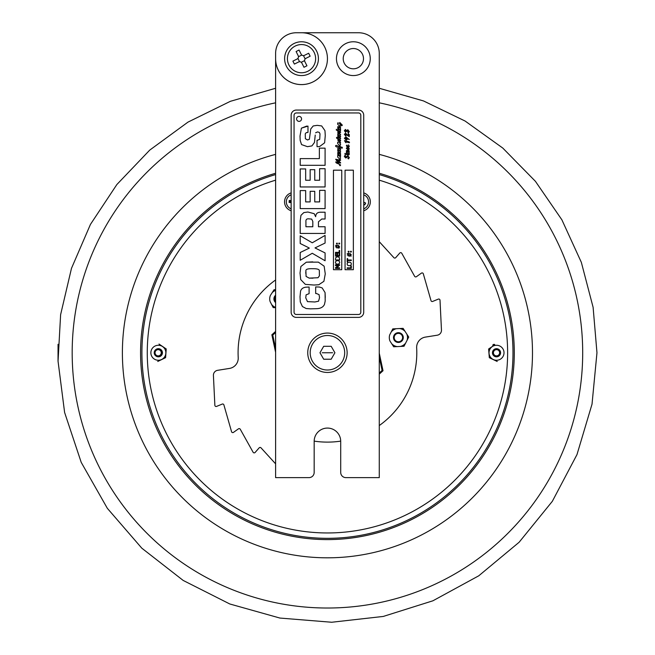 <?xml version="1.0" encoding="UTF-8"?>
<svg xmlns="http://www.w3.org/2000/svg" width="655" height="655" viewBox="0 0 655 655"><rect width="100%" height="100%" fill="white"/><g stroke="black" fill="none" stroke-linecap="round" stroke-linejoin="round"><path stroke-width="0.98" d="M275.608 348.345L272.767 335.082L275.608 332.519M379.27 357.18L382.111 370.435L379.27 372.998M275.608 290.386A9.096 9.096 0 0 0 272.152 292.703L270.417 295.389A9.096 9.096 0 0 0 270.106 301.562L271.563 304.411A9.096 9.096 0 0 0 275.608 307.424M275.608 295.2A4.896 4.896 0 0 0 275.608 302.61M271.563 304.411L273.192 307.588L271.563 304.411M275.608 307.711L273.192 307.588L275.608 307.711M275.608 289.772L274.093 289.698L275.608 289.772M272.152 292.703L274.093 289.698L272.152 292.703M389.7 334.901A9.096 9.096 0 0 0 390.003 341.083L391.739 343.769A9.096 9.096 0 0 0 397.241 346.593L393.671 346.773L391.739 343.769L393.671 346.773L400.434 346.438A9.096 9.096 0 0 0 405.633 343.081L404.004 346.266L400.434 346.438L404.004 346.266L407.099 340.24A9.096 9.096 0 0 0 406.788 334.058L408.728 337.063L407.099 340.24L408.728 337.063L405.052 331.373A9.096 9.096 0 0 0 399.55 328.548L403.12 328.368L405.052 331.373L403.12 328.368L396.357 328.704A9.096 9.096 0 0 0 391.158 332.06L392.787 328.884L396.357 328.704L392.787 328.884L389.7 334.901M393.508 337.816A4.896 4.896 0 0 0 401.048 341.681A4.896 4.896 0 0 0 400.631 333.215A4.896 4.896 0 0 0 393.508 337.816M158.256 348.697A4.061 4.061 0 0 1 162.219 352.758A4.061 4.061 0 0 1 158.256 356.819M496.408 348.697A4.061 4.061 0 0 1 500.371 352.758A4.061 4.061 0 0 1 496.408 356.819M155.857 349.557A3.938 3.938 0 0 1 161.982 351.809A3.938 3.938 0 0 1 159.108 356.582A3.938 3.938 0 0 0 161.728 351.105A3.938 3.938 0 0 0 155.857 349.557A3.938 3.938 0 0 1 161.728 351.105A3.938 3.938 0 0 1 155.857 355.96A3.938 3.938 0 0 0 159.108 356.582A3.938 3.938 0 0 1 155.857 355.96M161.171 352.005A3.111 3.111 0 0 1 157.298 355.747A3.111 3.111 0 0 1 155.996 350.523A3.111 3.111 0 0 1 161.171 352.005M161.982 351.809A3.938 3.938 0 0 0 157.2 348.935A3.938 3.938 0 0 0 154.334 353.716A3.938 3.938 0 0 0 159.108 356.582A3.938 3.938 0 0 0 161.982 351.809M499.536 352.005A3.111 3.111 0 0 0 494.353 350.523A3.111 3.111 0 0 0 495.655 355.747A3.111 3.111 0 0 0 499.536 352.005A3.111 3.111 0 0 1 495.655 355.747A3.111 3.111 0 0 1 494.353 350.523A3.111 3.111 0 0 1 499.536 352.005M498.815 355.96A3.938 3.938 0 0 1 492.732 351.678A3.938 3.938 0 0 1 499.347 350.024A3.938 3.938 0 0 1 497.464 356.582A3.938 3.938 0 0 1 492.65 352.022A3.938 3.938 0 0 1 498.815 349.557M497.464 356.582A3.938 3.938 0 0 0 499.347 350.024A3.938 3.938 0 0 0 492.732 351.678A3.938 3.938 0 0 0 497.464 356.582A3.938 3.938 0 0 0 500.338 351.809A3.938 3.938 0 0 0 495.565 348.935A3.938 3.938 0 0 0 492.691 353.716A3.938 3.938 0 0 0 497.464 356.582M493.076 345.946A1.04 1.04 0 0 0 493.018 345.856L492.969 345.783A0.827 0.827 0 0 1 493.354 344.538A8.81 8.81 0 0 1 493.78 344.383A0.827 0.827 0 0 1 494.771 344.776L488.622 349.009L494.771 344.776M497.21 361.47L489.318 357.712L497.21 361.47M489.318 357.712L488.622 349.009L489.318 357.712M502.688 348.509A7.492 7.492 0 0 0 489.752 349.541A7.492 7.492 0 0 0 497.112 360.234A7.492 7.492 0 0 0 502.688 348.509M493.166 355.067A4.061 4.061 0 0 0 500.183 354.511A4.061 4.061 0 0 0 496.195 348.714A4.061 4.061 0 0 0 493.166 355.067M165.592 357.663L157.732 361.478L165.592 357.663L166.231 348.951L165.592 357.663M158.993 344.047L166.231 348.951L158.993 344.047M157.822 360.234A7.492 7.492 0 0 0 165.109 349.492A7.492 7.492 0 0 0 152.165 348.558A7.492 7.492 0 0 0 157.822 360.234M158.657 348.706A4.061 4.061 0 0 0 154.703 354.535A4.061 4.061 0 0 0 161.728 355.043A4.061 4.061 0 0 0 158.657 348.706M332.625 352.758L322.26 352.758M379.27 102.819A255.262 255.262 0 0 1 344.825 607.431A255.262 255.262 0 0 1 74.547 387.449A255.262 255.262 0 0 1 275.608 102.819M379.27 173.264A186.831 186.831 0 0 1 344.923 538.778A186.831 186.831 0 0 1 275.608 173.264M345.889 477.626A5.183 5.183 0 0 1 340.706 472.443L340.706 441.347A13.272 13.272 0 0 0 327.443 428.075A13.272 13.272 0 0 0 314.171 441.347L314.171 472.443A5.183 5.183 0 0 1 308.988 477.626L275.608 477.626L275.608 53.481A20.731 20.731 0 0 1 296.338 32.75L358.539 32.75A20.731 20.731 0 0 1 379.27 53.481L379.27 477.626L345.889 477.626M343.22 58.663A10.136 10.136 0 0 0 353.356 68.808A10.136 10.136 0 0 0 363.492 58.663A10.136 10.136 0 0 0 353.356 48.527A10.136 10.136 0 0 0 343.22 58.663M291.156 210.754A9.334 9.334 0 0 1 291.156 192.897M289.494 200.487A4.56 4.56 0 0 0 289.338 202.477M363.721 192.897A9.334 9.334 0 0 1 363.721 210.754M364.524 204.753A4.56 4.56 0 0 0 365.441 202.976M347.134 352.758A19.699 19.699 0 0 1 317.593 369.821A19.699 19.699 0 0 1 317.593 335.704A19.699 19.699 0 0 1 347.134 352.758M318.42 58.663A16.899 16.899 0 0 1 293.072 73.303A16.899 16.899 0 0 1 293.072 44.032A16.899 16.899 0 0 1 318.42 58.663M370.255 58.663A16.899 16.899 0 0 1 344.907 73.303A16.899 16.899 0 0 1 344.907 44.032A16.899 16.899 0 0 1 370.255 58.663M288.912 64.968A14.099 14.099 0 0 1 302.364 44.589A14.099 14.099 0 0 1 313.286 66.433A14.099 14.099 0 0 1 288.912 64.968M303.977 67.285L306.949 65.803L304.862 61.636A2.489 2.489 0 0 1 305.975 58.295L310.142 56.207L308.661 53.243L304.493 55.331A2.489 2.489 0 0 1 301.153 54.218L299.065 50.042L296.101 51.524L298.189 55.7A2.489 2.489 0 0 1 297.075 59.04L292.9 61.12L294.382 64.092L298.557 62.004A2.489 2.489 0 0 1 301.898 63.117L303.977 67.285L301.898 63.117M298.443 56.723L301.816 55.036M301.235 62.29L304.6 60.612M303.47 55.593L305.148 58.958M297.894 58.377L299.581 61.742M298.557 62.004L294.382 64.092M334.91 352.758L331.176 359.227L323.701 359.227L319.967 352.758L323.701 346.29L331.176 346.29L334.91 352.758M327.435 335.507A17.251 17.251 0 0 1 342.377 361.388A17.251 17.251 0 0 1 312.5 361.388A17.251 17.251 0 0 1 327.435 335.507M284.614 78.305A25.913 25.913 0 0 0 325.822 67.686A25.913 25.913 0 0 0 301.521 32.75A25.913 25.913 0 0 1 325.822 67.686A25.913 25.913 0 0 1 275.608 58.663A25.913 25.913 0 0 0 284.614 78.305M395.718 257.661A1.244 1.244 0 0 1 393.868 257.677A1.244 1.244 0 0 0 395.718 257.661L399.755 253.067A1.244 1.244 0 0 1 401.777 253.28L414.615 276.279A1.244 1.244 0 0 0 416.424 276.688L421.402 273.143A1.244 1.244 0 0 1 423.318 273.806L430.998 300.62A1.244 1.244 0 0 0 432.66 301.431L438.301 299.122A1.244 1.244 0 0 1 440.013 300.211L441.462 330.046A4.978 4.978 0 0 1 437.278 335.204L425.382 337.104A10.365 10.365 0 0 0 416.662 347.903A89.358 89.358 0 0 1 379.27 425.553M314.171 441.126A89.358 89.358 0 0 0 340.706 441.126M275.608 279.972A89.358 89.358 0 0 0 238.215 357.622A10.365 10.365 0 0 1 229.496 368.421L217.599 370.321A4.978 4.978 0 0 0 213.415 375.471L214.865 405.306A1.244 1.244 0 0 0 216.576 406.403L222.217 404.086A1.244 1.244 0 0 1 223.887 404.896L231.559 431.71A1.244 1.244 0 0 0 233.475 432.382L238.453 428.837A1.244 1.244 0 0 1 240.262 429.246L253.1 452.237A1.244 1.244 0 0 0 255.123 452.458L259.159 447.856A1.244 1.244 0 0 1 261.017 447.84L275.608 463.838M379.27 374.12L383.019 370.73L379.27 353.217L383.019 370.73L379.27 374.12M275.608 331.405L271.858 334.787L275.608 352.3L271.858 334.787L275.608 331.405M393.868 257.677L379.27 241.687M261.017 447.84A1.244 1.244 0 0 0 259.159 447.856M394.195 337.571A4.2 4.2 0 0 1 400.5 333.935A4.2 4.2 0 0 1 400.5 341.214A4.2 4.2 0 0 1 394.195 337.571M275.608 301.627A4.2 4.2 0 0 1 275.608 296.183M290.37 200.553A3.709 3.709 0 0 0 290.214 202.542M363.721 194.797A7.524 7.524 0 0 1 363.721 208.855M363.721 202.092L365.662 203.091L364.745 204.859L363.721 204.335M363.721 197.933L363.721 198.768M291.156 208.855A7.524 7.524 0 0 1 291.156 194.797M291.156 202.616L289.092 202.452L289.248 200.463L291.156 200.618M306.081 276.426L309.193 278.121L318.002 277.736L319.403 275.845L319.337 270.9C319.534 269.344 317.216 268.615 312.386 268.706C307.727 268.583 305.566 269.32 305.901 270.924L306.081 276.426M363.721 312.206A5.183 5.183 0 0 1 358.539 317.388L296.338 317.388A5.183 5.183 0 0 1 291.156 312.206L291.156 115.239A5.183 5.183 0 0 1 296.338 110.056L358.539 110.056A5.183 5.183 0 0 1 363.721 115.239L363.721 312.206M294.062 115.239L294.062 312.206A2.284 2.284 0 0 0 296.338 314.482L358.539 314.482A2.284 2.284 0 0 0 360.815 312.206L360.815 115.239A2.284 2.284 0 0 0 358.539 112.963L296.338 112.963A2.284 2.284 0 0 0 294.062 115.239L294.062 312.206M312.82 226.745L312.82 221.464L311.682 219.089L308.873 218.852C306.679 218.614 305.697 219.597 305.926 221.783L305.926 226.745L312.82 226.745L312.82 221.464L311.682 219.089L308.873 218.852M306.818 126.047L301.398 128.167L300.023 136.035L300.178 140.44L301.554 144.591L307.441 146.663L301.554 144.591L300.178 140.44L300.023 136.035L301.398 128.167L307.981 126.087L307.981 132.433L307.981 126.087M315.235 135.061L314.474 142.454L311.903 145.926L307.441 146.663M320.017 133.907L319.697 139.384L320.017 133.907L319.304 132.392L317.528 131.909L315.612 132.809M317.528 140.342L317.028 140.342L317.028 146.663L317.028 140.342L319.697 139.384M324.626 142.815L325.265 135.577L324.626 142.815L319.558 146.564L317.028 146.663M309.373 139.269L307.555 139.982L305.369 138.729L307.555 139.982L309.373 139.269L310.748 128.961L313.221 125.948L317.208 125.351L321.671 125.932L324.962 130.672L325.265 135.577M306.286 132.613L307.981 132.433L306.286 132.613L305.263 133.784L305.369 138.729M305.664 168.933L300.203 168.933L300.203 186.953L325.085 186.953L325.085 168.712L319.615 168.712L325.085 168.712L325.085 186.953L300.203 186.953L300.203 168.933L305.664 168.933L305.664 180.256L310.151 180.256L310.151 169.67L314.752 169.67L310.151 169.67M325.085 233.442L325.085 226.745L325.085 233.442L300.203 233.442L325.085 233.442M318.461 226.745L318.461 221.799L318.461 226.745L325.085 226.745M321.769 219.007L325.085 219.007L325.085 212.212L325.085 219.007L321.769 219.007L318.461 221.799M314.195 213.686L307.875 212.015L314.195 213.686L315.653 216.715C315.808 213.71 317.438 212.212 320.532 212.212L325.085 212.212M300.956 215.323L300.203 220.882L300.203 233.442L300.203 220.882L300.956 215.323L303.83 212.588L307.875 212.015M305.345 284.376L313.958 285.031L318.764 284.753L323.906 281.306L325.265 273.888L323.906 281.306L318.764 284.753L313.958 285.031L305.345 284.376L300.719 279.595L300.023 273.053L300.882 266.495L300.023 273.053M312.779 261.869L306.319 262.188L300.882 266.495L306.319 262.188L318.346 262.131L324.143 266.176L325.265 273.888M312.386 268.706C307.727 268.583 305.566 269.32 305.901 270.924L305.746 273.25M319.403 275.845L319.337 270.9M309.193 278.121L313.024 278.178M315.669 293.505L316.43 293.505L315.669 293.505L315.669 286.931L315.669 293.505M319.059 294.627L319.542 297.632L318.559 301.202L319.542 297.632L319.059 294.627L316.43 293.505M314.875 301.98L307.482 301.619L314.875 301.98L318.559 301.202M305.746 297.853L306.106 294.84L305.746 297.853L307.482 301.619M309.094 293.669L309.094 287.046L309.094 293.669L306.106 294.84M300.563 291.115L300.023 296.781L300.563 291.115C301.349 288.708 303.273 287.389 306.344 287.152L309.094 287.046M302.438 306.548L306.147 308.521L310.429 308.841L306.147 308.521L302.438 306.548L300.285 301.963L300.023 296.781M325.265 297.476L325.06 292.572L322.154 287.93L319.378 287.029L315.669 286.931L319.378 287.029L322.154 287.93L325.06 292.572L325.199 301.005L324.462 304.411C323.267 307.031 320.745 308.456 316.905 308.677L310.429 308.841M300.203 235.775L300.203 243.513L307.064 246.902L300.203 243.513L300.203 235.775L312.263 242.792L325.085 235.399L325.085 243.054L325.085 235.399M300.203 252.519L300.203 260.272L300.203 252.519L309.332 248.098L307.064 246.902M325.085 260.755L325.085 252.92L317.544 249.195L325.085 252.92L325.085 260.755L312.263 253.28L300.203 260.272M305.664 190.58L300.203 190.58L300.203 208.601L325.085 208.601L325.085 190.359L319.615 190.359L325.085 190.359L325.085 208.601L300.203 208.601L300.203 190.58L305.664 190.58L305.664 201.904L310.151 201.904L310.151 191.317L314.752 191.317L310.151 191.317M300.203 158.608L300.203 165.306L325.085 165.306L325.085 148.161L319.362 148.161L325.085 148.161L325.085 165.306L300.203 165.306L300.203 158.608L319.362 158.608L319.362 148.161M345.062 269.704L353.356 269.704L353.356 170.185L345.062 170.185L345.062 269.704L345.062 170.185L353.356 170.185L353.356 269.704L345.062 269.704M350.515 251.332L351.309 251.332L351.309 251.995L350.515 251.995L350.515 251.332M348.198 251.995L348.198 251.332L348.992 251.332L348.992 251.995L348.198 251.995M347.658 258.602L347.658 259.994L351.309 259.994L351.309 260.543L347.658 260.543L347.658 261.935L347.166 261.935L347.166 258.602L347.658 258.602M350.834 265.291L349.238 265.783L347.641 265.283L347.076 263.957L347.641 262.614L349.238 262.115L350.834 262.614L351.399 263.957L350.834 265.291M350.818 267.838L350.818 265.979L351.309 265.979L351.309 268.386L347.166 268.386L347.166 267.838L350.818 267.838M349.762 256.433L349.762 255.614L348.722 255.36L348.345 256.105L348.345 255.262L347.166 254.975L348.345 254.901L348.345 254.148L347.166 253.493L348.345 253.788L348.722 253.067L348.722 253.886L349.762 254.132L350.138 253.395L350.138 254.23L351.309 254.525L350.138 254.59L350.138 255.352L351.309 256.007L350.138 255.712L349.762 256.433M345.635 154.482L344.956 154.171L344.988 153.376L345.815 153.982L345.635 154.482L344.956 154.171L345.635 154.482L345.815 153.982L344.988 153.376M296.338 314.482L358.539 314.482M360.815 312.206L360.815 115.239M358.539 112.963L296.338 112.963M341.746 269.704L333.452 269.704L333.452 170.185L341.746 170.185L341.746 269.704L341.746 170.185L333.452 170.185L333.452 269.704L341.746 269.704M314.752 191.317L314.752 201.904L319.615 201.904L319.615 190.359M325.085 243.054L315.014 247.917L317.544 249.195M314.752 169.67L314.752 180.256L319.615 180.256L319.615 168.712M345.414 129.436L346.634 130.664L347.821 129.698L349.32 131.63L348.321 132.932L347.813 132.146L349.058 131.557L347.764 130.672L346.814 131.606L345.365 130.312L344.661 130.975L345.578 131.532L345.594 132.31L344.358 130.697L345.414 129.436M336.989 130.402L336.318 130.091L336.351 129.289L336.989 130.402M348.542 136.035L348.165 133.522L349.311 134.66L349.246 136.592L345.504 134.152L344.735 134.807L345.406 135.495L345.979 135.151L345.897 136.15L344.358 134.39L345.529 133.145L348.542 136.035M349.32 157.544L348.607 158.887L347.813 158.436L349.049 157.413L348.206 156.512L345.774 158.002L344.35 156.537L344.964 155.358L345.627 155.8L344.62 156.692L345.291 157.347L347.78 155.767L349.32 157.544M344.358 138.246L345.93 136.969L349.311 139.531L345.291 137.828L344.604 138.311L346.315 139.188L346.913 138.442L347.346 139.245L346.241 140.154L344.358 138.246M347.838 149.168L348.73 148.456L346.331 145.778L346.921 145.074L348.075 146.581L348.738 145.868L348.476 144.812L349.311 146.36L348.476 147.375L349.311 148.939L348.485 149.946L349.311 151.297L348.714 151.804L346.978 151.428L349.14 152.541L349.32 153.295L348.509 153.335L349.32 154.506L348.534 155.022L346.511 154.531L346.331 153.655L348.599 153.999L346.47 152.795L346.315 151.96L347.428 152.304L346.323 150.822L346.782 150.421L348.738 150.748L346.323 148.284L346.929 147.596L347.396 148.267L346.618 148.505L347.838 149.168M345.029 141.636L345.906 142.716L344.44 140.62L347.142 141.292C349.107 141.66 349.835 142.143 349.32 142.749L345.029 141.636M339.437 133.464L337.677 132.687L338.569 132.564L337.685 131.262L339.986 131.647L337.865 130.443L337.685 129.534L339.953 129.919L337.824 128.716L337.669 127.881L338.782 128.224L337.677 126.743L340.101 126.669L337.677 124.229L337.685 122.911L340.191 123.443L339.83 122.493L342.352 125.179L341.738 125.785L339.839 124.188L340.559 125.244L339.847 125.875L340.665 127.209L340.076 127.725L338.332 127.348L340.502 128.462L340.674 129.215L339.863 129.256L340.674 130.419L339.863 130.943L340.674 132.236L340.06 132.728L338.766 132.212L340.665 134.774L339.863 135.331L340.674 136.592L339.88 137.165L340.665 138.475L339.863 139.13L340.665 140.661L339.847 141.668L340.665 142.896L339.708 143.404L340.665 144.632L339.871 145.345L340.567 146.998L342.197 147.252L342.344 148.112L339.577 147.866L340.665 149.397L339.863 149.962L340.674 151.215L339.88 151.796L340.665 153.106L340.076 153.622L338.332 153.245L340.502 154.351L340.674 155.112L339.863 155.145L340.665 156.349L339.708 156.864L340.665 158.092L339.871 158.805L340.657 160.164L339.298 160.95L336.212 160.049C339.208 161.425 340.69 162.407 340.657 162.997L336.244 162.596L340.657 165.044L340.092 165.731L339.503 165.175L340.207 164.7L336.212 162.882L335.679 161.957L339.732 162.162L336.662 160.721L335.688 159.255L339.331 160.008L340.019 159.583L337.669 157.028L337.677 155.53L340.01 155.857L337.824 154.605L337.669 153.769L338.782 154.113L337.677 152.64L338.136 152.23L340.101 152.566L337.865 151.313L337.685 150.396L340.117 150.716L337.865 149.496L337.677 148.562L340.035 148.914L338.84 147.514C336.22 146.933 335.18 146.311 335.704 145.647L336.318 145.361L339.773 146.859L340.133 146.352L337.669 143.568L337.677 142.078L340.01 142.405L337.677 140.006L338.283 139.31L338.75 139.99L337.98 140.227L339.192 140.891L340.084 140.178L339.446 139.106L336.703 138.311L336.514 137.403L340.01 137.976L339.446 137.132L337.865 136.69L337.685 135.773L340.117 136.093L337.865 134.873L337.677 133.931L340.035 134.283L339.437 133.464M299.073 116.393A2.489 2.489 0 0 1 301.226 120.127A2.489 2.489 0 0 1 296.92 120.127A2.489 2.489 0 0 1 299.073 116.393M336.531 243.202L337.325 243.202L337.325 243.865L336.531 243.865L336.531 243.202M335.499 252.339L339.151 252.339L339.151 250.488L339.642 250.488L339.642 252.887L335.499 252.887L335.499 252.339M335.499 268.386L335.499 267.633L337.808 266.601L335.499 265.594L335.499 264.833L339.642 264.833L339.642 265.381L336.072 265.381L338.504 266.462L336.072 267.87L339.642 267.87L339.642 268.386L335.499 268.386M339.167 263.728L337.571 264.227L335.974 263.728L335.409 262.393L335.974 261.058L337.571 260.559L339.167 261.058L339.732 262.393L339.167 263.728M335.499 259.012L335.827 257.521L337.579 256.686L339.315 257.53L339.642 259.953L335.499 259.953L335.499 259.012M337.128 253.632L337.612 253.632L337.612 255.532L339.151 255.532L339.151 253.493L339.642 253.493L339.642 256.089L335.499 256.089L335.499 253.493L335.99 253.493L335.99 255.532L337.128 255.532L337.128 253.632M338.095 247.484L337.055 247.23L336.678 247.975L336.678 247.131L335.499 246.837L336.678 246.771L336.678 246.01L335.499 245.363L336.678 245.65L337.055 244.937L337.055 245.748L338.095 246.002L338.471 245.257L338.471 246.1L339.642 246.395L338.471 246.46L338.471 247.222L339.642 247.868L338.471 247.582L338.095 248.294L338.095 247.484M338.848 243.865L338.848 243.202L339.642 243.202L339.642 243.865L338.848 243.865M379.27 180.174A180.207 180.207 0 0 1 344.939 532.114A180.207 180.207 0 0 1 275.608 180.174M379.27 174.574A185.578 185.578 0 0 1 344.923 537.509A185.578 185.578 0 0 1 275.608 174.574M379.27 154.375A205.048 205.048 0 0 1 344.882 557.069A205.048 205.048 0 0 1 125.359 387.523A205.048 205.048 0 0 1 275.608 154.375M379.27 88.269L423.523 100.944L465.099 121.036L502.786 148.063L535.413 181.312L561.892 219.826L581.345 262.352L593.111 307.318L596.967 352.758L592.022 404.176L576.981 454.595L552.329 501.321L519.12 542.25L478.764 575.802L432.906 600.799L383.281 616.437L331.676 622.25L279.914 618.058L229.815 603.984L183.195 580.445L141.807 548.178L107.33 508.305L81.22 462.381L64.608 412.462L58.049 361.224L60.62 314.637L71.485 268.329L90.447 224.403L116.844 184.554L149.733 150.11L187.993 122.108L230.388 101.312L275.608 88.269M58.049 344.293L58.033 361.224"/></g></svg>
